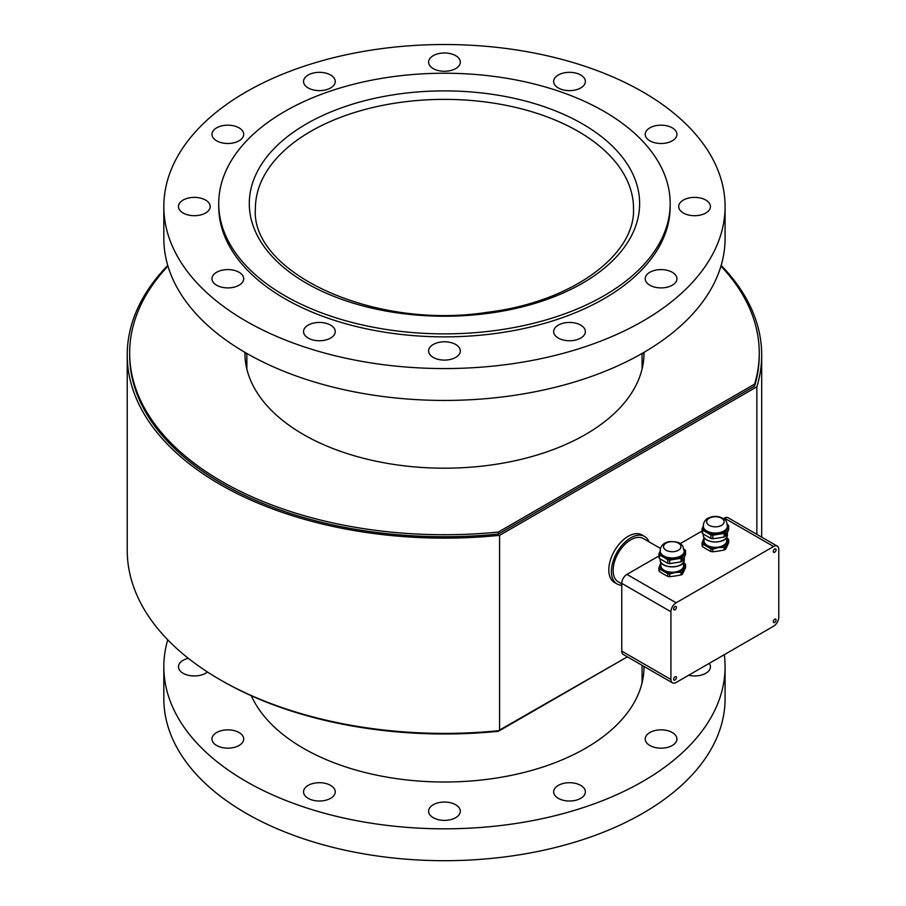 <?xml version="1.0" encoding="UTF-8"?>
<svg xmlns="http://www.w3.org/2000/svg" width="906" height="906" viewBox="0 0 906 906"><rect width="100%" height="100%" fill="white"/><g stroke="black" fill="none" stroke-linecap="round" stroke-linejoin="round"><path stroke-width="1.36" d="M754.596 386.126L498.402 534.03L498.402 532.037L754.596 384.133L754.596 386.126A314.79 181.744 180 0 0 759.251 354.982L759.251 352.989A314.79 181.744 180 0 1 754.596 384.133M643.94 355.979A199.547 115.209 0 0 0 643.69 352.513M245.22 352.513A199.547 115.209 0 0 0 244.971 355.979M498.402 534.03A314.79 181.744 180 0 1 129.66 354.982L129.66 352.989A314.79 181.744 180 0 1 167.961 266.115M498.402 532.037A314.79 181.744 180 0 1 129.66 352.989M720.961 266.115A314.79 181.744 180 0 1 759.251 352.989M644.007 352.343A199.547 115.209 180 0 1 644.007 352.989A199.547 115.209 180 0 1 520.825 459.421A199.547 115.209 180 0 1 303.351 434.45A199.547 115.209 180 0 1 244.903 352.989A199.547 115.209 180 0 1 244.903 352.343M167.746 265.413A317.236 183.148 0 0 0 127.225 354.982A317.236 183.148 0 0 0 499.591 535.344L499.591 730.61L627.371 656.827L498.402 730.723M498.402 731.289A314.79 181.744 180 0 1 220.996 680.247M499.591 730.61A317.236 183.148 180 0 1 127.225 550.236L127.225 354.982M756.861 534.359L756.861 386.805A317.236 183.148 0 0 0 761.686 354.982A317.236 183.148 0 0 0 721.165 265.413M499.591 535.344L756.861 386.805M273.419 118.505A225.719 130.317 0 0 0 218.731 203.556A225.719 130.317 0 0 0 444.461 333.872A225.719 130.317 0 0 0 670.18 203.556A225.719 130.317 0 0 0 523.022 81.381A225.719 130.317 0 0 0 273.419 118.505M670.18 203.556L670.18 206.545A225.719 130.317 180 0 1 444.461 336.862A225.719 130.317 180 0 1 218.731 206.545L218.731 203.556M554.2 333.974A15.866 9.162 180 0 1 553.657 331.607A15.866 9.162 180 0 1 569.523 322.445A15.866 9.162 180 0 1 585.378 331.607A15.866 9.162 180 0 1 571.584 340.679A15.866 9.162 180 0 1 554.2 333.974M429.138 348.584A15.866 9.162 180 0 1 446.522 341.868A15.866 9.162 180 0 1 460.316 350.95A15.866 9.162 180 0 1 444.461 360.101A15.866 9.162 180 0 1 428.595 350.95A15.866 9.162 180 0 1 429.138 348.584M308.176 325.129A15.866 9.162 180 0 1 325.458 323.136A15.866 9.162 180 0 1 335.254 331.607A15.866 9.162 180 0 1 319.388 340.758A15.866 9.162 180 0 1 303.533 331.607A15.866 9.162 180 0 1 308.176 325.129M223.737 269.897A15.866 9.162 180 0 1 243.703 278.742A15.866 9.162 180 0 1 227.836 287.904A15.866 9.162 180 0 1 211.981 278.742A15.866 9.162 180 0 1 223.737 269.897M198.437 197.689A15.866 9.162 180 0 1 210.192 206.545A15.866 9.162 180 0 1 194.326 215.696A15.866 9.162 180 0 1 178.471 206.545A15.866 9.162 180 0 1 198.437 197.689M239.059 127.859A15.866 9.162 180 0 1 243.703 134.337A15.866 9.162 180 0 1 227.836 143.488A15.866 9.162 180 0 1 211.981 134.337A15.866 9.162 180 0 1 221.766 125.877A15.866 9.162 180 0 1 239.059 127.859M334.71 79.105A15.866 9.162 180 0 1 335.254 81.483A15.866 9.162 180 0 1 319.388 90.634A15.866 9.162 180 0 1 303.533 81.483A15.866 9.162 180 0 1 317.327 72.401A15.866 9.162 180 0 1 334.71 79.105M459.772 64.496A15.866 9.162 180 0 1 442.388 71.212A15.866 9.162 180 0 1 428.595 62.129A15.866 9.162 180 0 1 444.461 52.978A15.866 9.162 180 0 1 460.316 62.129A15.866 9.162 180 0 1 459.772 64.496M580.735 87.95A15.866 9.162 180 0 1 563.453 89.943A15.866 9.162 180 0 1 553.657 81.483A15.866 9.162 180 0 1 569.523 72.321A15.866 9.162 180 0 1 585.378 81.483A15.866 9.162 180 0 1 580.735 87.95M665.174 143.182A15.866 9.162 180 0 1 645.208 134.337A15.866 9.162 180 0 1 661.074 125.175A15.866 9.162 180 0 1 676.929 134.337A15.866 9.162 180 0 1 665.174 143.182M690.474 215.39A15.866 9.162 180 0 1 678.719 206.545A15.866 9.162 180 0 1 694.585 197.383A15.866 9.162 180 0 1 710.44 206.545A15.866 9.162 180 0 1 690.474 215.39M649.851 285.22A15.866 9.162 180 0 1 645.208 278.742A15.866 9.162 180 0 1 661.074 269.592A15.866 9.162 180 0 1 676.929 278.742A15.866 9.162 180 0 1 667.144 287.202A15.866 9.162 180 0 1 649.851 285.22M246.024 91.97A280.634 162.015 0 0 0 163.827 206.545A280.634 162.015 0 0 0 444.461 368.561A280.634 162.015 0 0 0 725.083 206.545A280.634 162.015 0 0 0 551.845 56.852A280.634 162.015 0 0 0 246.024 91.97M163.827 206.545L163.827 238.414A280.634 162.015 0 0 0 444.461 400.441A280.634 162.015 0 0 0 725.083 238.414L725.083 206.545M665.174 730.157A15.866 9.162 180 0 1 676.929 739.002A15.866 9.162 180 0 1 661.074 748.163A15.866 9.162 180 0 1 645.208 739.002A15.866 9.162 180 0 1 665.174 730.157M709.273 663.339A15.866 9.162 180 0 1 710.44 666.805A15.866 9.162 180 0 1 688.594 675.276M207.429 671.969A15.866 9.162 180 0 1 198.437 675.65A15.866 9.162 180 0 1 178.471 666.805A15.866 9.162 180 0 1 188.346 658.322M239.059 745.479A15.866 9.162 180 0 1 221.766 747.461A15.866 9.162 180 0 1 211.981 739.002A15.866 9.162 180 0 1 227.836 729.851A15.866 9.162 180 0 1 243.703 739.002A15.866 9.162 180 0 1 239.059 745.479M334.71 794.234A15.866 9.162 180 0 1 317.327 800.938A15.866 9.162 180 0 1 303.533 791.867A15.866 9.162 180 0 1 319.388 782.705A15.866 9.162 180 0 1 335.254 791.867A15.866 9.162 180 0 1 334.71 794.234M459.772 808.843A15.866 9.162 180 0 1 460.316 811.21A15.866 9.162 180 0 1 444.461 820.372A15.866 9.162 180 0 1 428.595 811.21A15.866 9.162 180 0 1 442.388 802.127A15.866 9.162 180 0 1 459.772 808.843M580.735 785.389A15.866 9.162 180 0 1 585.378 791.867A15.866 9.162 180 0 1 569.523 801.017A15.866 9.162 180 0 1 553.657 791.867A15.866 9.162 180 0 1 563.453 783.407A15.866 9.162 180 0 1 580.735 785.389M724.302 654.664A280.634 162.015 180 0 1 725.083 666.805L725.083 698.685A280.634 162.015 180 0 1 444.461 860.7A280.634 162.015 180 0 1 163.827 698.685L163.827 666.805A280.634 162.015 180 0 1 167.746 639.817M725.083 666.805A280.634 162.015 180 0 1 444.461 828.82A280.634 162.015 180 0 1 163.827 666.805M644.007 666.431A199.547 115.209 180 0 1 644.007 666.805A199.547 115.209 180 0 1 469.727 781.085A199.547 115.209 180 0 1 251.302 695.74M648.979 541.811A27.452 15.855 120 0 0 644.54 536.431A27.452 15.855 120 0 0 617.088 552.275A27.452 15.855 120 0 0 617.088 583.974A27.452 15.855 120 0 0 621.754 585.253M660.417 548.413L643.317 538.538A25.017 14.439 120 0 0 618.311 552.977A25.017 14.439 120 0 0 618.311 581.867L621.754 583.849M644.54 536.431L641.946 534.936A27.452 15.855 120 0 0 614.495 550.78A27.452 15.855 120 0 0 614.495 582.479L617.088 583.974M676.114 682.49A7.316 4.224 -60 0 1 672.445 682.852A7.316 4.224 -60 0 1 670.927 679.5L670.927 611.754A7.316 4.224 -60 0 1 676.114 602.796L773.599 546.499A7.316 4.224 -60 0 1 777.257 546.137A7.316 4.224 -60 0 1 778.775 549.489L778.775 617.235A7.316 4.224 -60 0 1 773.599 626.205L676.114 682.49M776.08 549.806A1.982 1.144 -60 0 1 775.219 551.799A1.982 1.144 -60 0 1 773.69 552.332A1.982 1.144 -60 0 1 773.69 550.044A1.982 1.144 -60 0 1 775.672 548.9A1.982 1.144 -60 0 1 776.08 549.806M676.431 607.337A1.982 1.144 -60 0 1 675.57 609.33A1.982 1.144 -60 0 1 674.041 609.863A1.982 1.144 -60 0 1 674.041 607.575A1.982 1.144 -60 0 1 676.023 606.431A1.982 1.144 -60 0 1 676.431 607.337M676.431 677.575A1.982 1.144 -60 0 1 675.57 679.568A1.982 1.144 -60 0 1 674.041 680.089A1.982 1.144 -60 0 1 674.041 677.813A1.982 1.144 -60 0 1 676.023 676.669A1.982 1.144 -60 0 1 676.431 677.575M776.08 620.044A1.982 1.144 -60 0 1 775.219 622.026A1.982 1.144 -60 0 1 773.69 622.558A1.982 1.144 -60 0 1 773.69 620.282A1.982 1.144 -60 0 1 775.672 619.138A1.982 1.144 -60 0 1 776.08 620.044M672.445 682.852L623.271 654.46A7.316 4.224 -60 0 1 621.754 651.108L621.754 583.362A7.316 4.224 -60 0 1 626.929 574.393L658.922 555.933M723.407 518.696L724.426 518.107A7.316 4.224 -60 0 1 728.084 517.745L777.257 546.137M680.27 543.6L702.059 531.029M683.577 563.09A12.197 7.044 180 0 1 684.007 567.507A12.197 7.044 180 0 1 675.389 572.49A12.197 7.044 180 0 1 663.6 570.667A12.197 7.044 180 0 1 660.44 563.86A12.197 7.044 180 0 1 660.882 563.09M683.577 562.298L683.577 565.684A11.348 6.546 180 0 1 672.229 572.23A11.348 6.546 180 0 1 660.882 565.684L660.882 562.298M683.577 562.547L685.015 563.736A13.545 7.814 180 0 1 685.536 564.857L685.536 567.564L684.007 570.995L682.49 574.11L682.49 571.414A13.545 7.814 180 0 1 681.063 572.241L681.063 574.936L675.389 575.967L669.704 576.692L669.704 573.996A13.545 7.814 180 0 1 667.756 573.691L667.756 576.397L663.6 574.144L659.443 571.595L659.443 568.9A13.545 7.814 180 0 1 658.922 567.768L658.922 570.474A13.545 7.814 180 0 0 659.443 571.595M682.49 574.11A13.545 7.814 180 0 1 681.063 574.936M669.704 576.692A13.545 7.814 180 0 1 667.756 576.397M682.49 571.414L685.536 564.857M669.704 573.996L675.389 572.49L681.063 572.241M659.443 568.9L667.756 573.691M660.882 562.966L658.922 567.768M658.922 553.86L658.922 557.383A13.545 7.814 180 0 0 659.443 558.504L659.443 554.982A13.545 7.814 180 0 1 658.922 553.86L660.44 550.35M659.443 554.982L663.6 557.156A12.197 7.044 180 0 1 660.146 551.188M684.313 551.188A12.197 7.044 180 0 1 684.007 553.996A12.197 7.044 180 0 1 675.389 558.979A12.197 7.044 180 0 1 663.6 557.156L667.756 559.783L667.756 563.306L659.443 558.504M684.302 551.222L684.302 552.173A12.084 6.976 180 0 1 672.229 559.149A12.084 6.976 180 0 1 660.146 552.173L660.146 551.222M684.302 550.973A12.084 6.976 180 0 1 684.257 551.584A12.084 6.976 180 0 1 672.229 557.949A12.084 6.976 180 0 1 660.191 551.584A12.084 6.976 180 0 1 660.146 550.973M669.964 541.833A8.72 5.04 180 0 1 680.655 547.994A8.72 5.04 180 0 1 666.057 550.248A8.72 5.04 180 0 1 669.964 541.833M684.245 549.308L685.015 549.829A13.545 7.814 180 0 1 685.536 550.95L685.536 554.472L684.007 557.983L682.49 561.029L682.49 557.507A13.545 7.814 180 0 1 681.063 558.334L681.063 561.845L669.704 563.611A13.545 7.814 180 0 1 667.756 563.306M669.704 563.611L669.704 560.089A13.545 7.814 180 0 1 667.756 559.783M682.49 561.029A13.545 7.814 180 0 1 681.063 561.845M669.704 560.089L681.063 558.334M682.49 557.507L685.536 550.95M726.714 538.187A12.197 7.044 180 0 1 727.144 542.603A12.197 7.044 180 0 1 718.526 547.575A12.197 7.044 180 0 1 706.737 545.752A12.197 7.044 180 0 1 703.577 538.957A12.197 7.044 180 0 1 704.019 538.187M726.714 537.394L726.714 540.78A11.348 6.546 180 0 1 712.422 547.099A11.348 6.546 180 0 1 704.019 540.78L704.019 537.394M726.714 537.643L728.152 538.832A13.545 7.814 180 0 1 728.673 539.953L728.673 542.649L727.144 546.08L725.627 549.206L725.627 546.511A13.545 7.814 180 0 1 724.2 547.337L724.2 550.033L718.526 551.063L712.841 551.788L712.841 549.093A13.545 7.814 180 0 1 710.893 548.787L710.893 551.494L706.737 549.24L702.58 546.692L702.58 543.985A13.545 7.814 180 0 1 702.059 542.864L702.059 545.559A13.545 7.814 180 0 0 702.58 546.692M725.627 549.206A13.545 7.814 180 0 1 724.2 550.033M712.841 549.093L718.526 547.575L724.2 547.337M725.627 546.511L728.673 539.953M712.841 551.788A13.545 7.814 180 0 1 710.893 551.494M702.58 543.985L710.893 548.787M704.019 538.062L702.059 542.864M727.45 526.284A12.197 7.044 180 0 1 727.144 529.093A12.197 7.044 180 0 1 718.526 534.076A12.197 7.044 180 0 1 706.737 532.252A12.197 7.044 180 0 1 703.283 526.284M727.439 526.318L727.439 527.269A12.084 6.976 180 0 1 712.241 534.008A12.084 6.976 180 0 1 703.283 527.269L703.283 526.318M727.439 526.069A12.084 6.976 180 0 1 727.393 526.68A12.084 6.976 180 0 1 727.031 527.87A12.084 6.976 180 0 1 712.241 532.807A12.084 6.976 180 0 1 703.328 526.68A12.084 6.976 180 0 1 703.283 526.069M723.792 523.09A8.72 5.04 180 0 1 709.194 525.344A8.72 5.04 180 0 1 713.101 516.918A8.72 5.04 180 0 1 723.792 523.09M702.059 528.957L702.059 532.479A13.545 7.814 180 0 0 702.58 533.6L702.58 530.078A13.545 7.814 180 0 1 702.059 528.957L703.577 525.446M727.382 524.404L728.152 524.914A13.545 7.814 180 0 1 728.673 526.046L728.673 529.568L727.144 533.079L725.627 536.125L725.627 532.603A13.545 7.814 180 0 1 724.2 533.43L724.2 536.941L718.526 538.051L712.841 538.696L712.841 535.186A13.545 7.814 180 0 1 710.893 534.88L710.893 538.402L702.58 533.6M712.841 538.696A13.545 7.814 180 0 1 710.893 538.402M725.627 536.125A13.545 7.814 180 0 1 724.2 536.941M702.58 530.078L710.893 534.88M712.841 535.186L724.2 533.43M725.627 532.603L728.673 526.046M301.2 137.304A189.06 109.15 180 0 1 567.836 125.821A189.06 109.15 180 0 1 633.52 208.527C635.604 254.733 572.139 302.094 487.303 312.298C372.774 330.271 250.135 272.026 255.401 208.527A189.06 109.15 180 0 1 301.2 137.304M571.811 118.176A195.164 112.672 0 0 0 252.717 182.559A195.164 112.672 0 0 0 508.844 309.92A195.164 112.672 0 0 0 571.811 118.176M621.754 651.108L670.927 679.5M621.754 583.362L670.927 611.754M724.426 518.107L773.599 546.499M626.929 574.393L676.114 602.796M680.633 564.846A11.71 6.761 180 0 1 663.815 564.846M684.302 559.84A12.084 6.976 180 0 1 672.229 566.816A12.084 6.976 180 0 1 660.146 559.84C659.5 569.07 684.959 569.07 684.302 559.84L684.302 557.337M723.769 539.942A11.71 6.761 180 0 1 706.952 539.942M727.031 536.737A12.084 6.976 180 0 1 712.241 541.675A12.084 6.976 180 0 1 703.283 534.936C702.614 543.045 724.109 544.653 727.008 536.839L727.439 534.936A12.084 6.976 180 0 1 727.031 536.737M761.686 537.156L761.686 354.982M246.851 353.465L246.851 369.059M642.06 353.465L642.06 369.059M642.06 665.31L642.06 682.875M684.257 551.584L682.716 545.82L680.87 544.019C679.772 543.849 680.429 541.539 669.602 541.629C664.936 542.128 659.908 545.333 660.191 551.584M660.146 558.979L660.146 559.84M703.328 526.68C702.863 522.626 706.091 518.481 708.99 517.802C714.608 515.401 719.885 516.058 724.811 519.784C726.057 519.863 726.918 522.15 727.393 526.68M703.283 534.076L703.283 534.936M727.439 532.434L727.439 534.936"/></g></svg>
